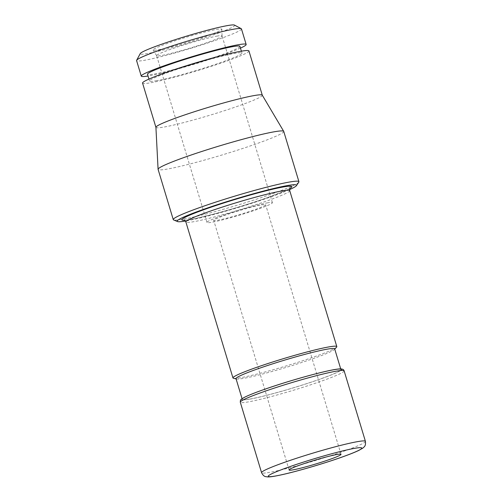<?xml version="1.0" encoding="UTF-8"?>
<svg xmlns="http://www.w3.org/2000/svg" width="502" height="502" viewBox="0 0 502 502"><rect width="100%" height="100%" fill="white"/><g stroke="black" fill="none" stroke-linecap="round" stroke-linejoin="round"><path stroke-width="0.38" stroke-dasharray="2.51 1.88" d="M261.486 204.898A27.121 1.945 -16.8 0 1 265.646 204.709A27.121 1.945 -16.8 0 1 247.31 212.202A27.121 1.945 -16.8 0 1 217.881 220.196A27.121 1.945 -16.8 0 1 213.726 220.384A27.121 1.945 -16.8 0 1 232.062 212.892A27.121 1.945 -16.8 0 1 261.486 204.898M216.808 36.15A34.167 2.454 -16.8 0 1 222.047 35.912A34.167 2.454 -16.8 0 1 222.053 35.956A34.167 2.454 -16.8 0 1 198.641 45.45A34.167 2.454 -16.8 0 1 161.864 55.427A34.167 2.454 -16.8 0 1 156.643 55.703A34.167 2.454 -16.8 0 1 156.624 55.666A34.167 2.454 -16.8 0 1 179.735 46.222A34.167 2.454 -16.8 0 1 216.808 36.15M267.158 202.908A34.167 2.454 -16.8 0 1 272.398 202.67A34.167 2.454 -16.8 0 1 249.293 212.108A34.167 2.454 -16.8 0 1 212.214 222.185A34.167 2.454 -16.8 0 1 206.975 222.424A34.167 2.454 -16.8 0 1 230.079 212.986A34.167 2.454 -16.8 0 1 267.158 202.908M216.337 29.442A35.912 2.573 -16.8 0 1 221.853 29.241A35.912 2.573 -16.8 0 1 197.242 39.212A35.912 2.573 -16.8 0 1 158.588 49.704A35.912 2.573 -16.8 0 1 153.104 49.999A35.912 2.573 -16.8 0 1 177.049 40.135A35.912 2.573 -16.8 0 1 216.337 29.442M241.468 28.915A54.781 3.928 -16.8 0 1 204.421 44.05A54.781 3.928 -16.8 0 1 144.984 60.202A54.781 3.928 -16.8 0 1 136.582 60.585M234.516 25.1A49.359 3.539 -16.8 0 1 202.952 38.416A49.359 3.539 -16.8 0 1 147.783 53.494A49.359 3.539 -16.8 0 1 140.259 53.557M240.464 48.117A54.781 3.928 -16.8 0 1 196.426 63.572A54.781 3.928 -16.8 0 1 149.678 75.739A54.781 3.928 -16.8 0 1 148.04 76.015M156.938 80.634A48.274 3.464 -16.8 0 1 149.54 80.973A48.274 3.464 -16.8 0 1 182.182 67.638A48.274 3.464 -16.8 0 1 234.553 53.407A48.274 3.464 -16.8 0 1 241.958 53.068A48.274 3.464 -16.8 0 1 209.315 66.402A48.274 3.464 -16.8 0 1 156.938 80.634M239.925 46.335A48.274 3.464 -16.8 0 1 207.282 59.669A48.274 3.464 -16.8 0 1 154.905 73.901A48.274 3.464 -16.8 0 1 147.506 74.24M248.936 50.959A55.559 3.985 -16.8 0 1 211.367 66.308A55.559 3.985 -16.8 0 1 151.083 82.692A55.559 3.985 -16.8 0 1 142.562 83.081M262.276 95.179A55.559 3.985 -16.8 0 1 262.308 95.242A55.559 3.985 -16.8 0 1 224.733 110.591A55.559 3.985 -16.8 0 1 164.449 126.968A55.559 3.985 -16.8 0 1 155.927 127.357A55.559 3.985 -16.8 0 1 155.915 127.288M283.749 131.43A65.63 4.706 -16.8 0 1 239.372 149.558A65.63 4.706 -16.8 0 1 168.164 168.91A65.63 4.706 -16.8 0 1 158.099 169.369M298.803 182.151A65.63 4.706 -16.8 0 1 251.91 200.662A65.63 4.706 -16.8 0 1 183.33 219.161A65.63 4.706 -16.8 0 1 173.623 219.939M289.61 189.587A62.373 4.474 -16.8 0 1 186.725 220.817A62.373 4.474 -16.8 0 1 185.395 221.049M336.547 347.183A54.235 3.89 -16.8 0 1 297.008 362.588A54.235 3.89 -16.8 0 1 241.286 377.573A54.235 3.89 -16.8 0 1 233.512 378.295M334.671 348.877A51.524 3.696 -16.8 0 1 334.42 349.436A51.524 3.696 -16.8 0 1 296.858 364.069A51.524 3.696 -16.8 0 1 243.916 378.301A51.524 3.696 -16.8 0 1 236.53 378.985A51.524 3.696 -16.8 0 1 236.015 378.665M250.172 399.021A51.524 3.696 -16.8 0 1 242.271 399.379A51.524 3.696 -16.8 0 1 277.11 385.147A51.524 3.696 -16.8 0 1 333.021 369.955A51.524 3.696 -16.8 0 1 340.921 369.591A51.524 3.696 -16.8 0 1 306.082 383.829A51.524 3.696 -16.8 0 1 250.172 399.021M289.961 188.419A57.473 4.123 -16.8 0 1 266.769 197.863A57.473 4.123 -16.8 0 1 190.666 219.437A57.473 4.123 -16.8 0 1 184.46 220.271M289.729 190.641A54.235 3.89 -16.8 0 1 266.016 201.258A54.235 3.89 -16.8 0 1 194.199 221.614A54.235 3.89 -16.8 0 1 185.884 221.991M344.14 370.871A54.235 3.89 -16.8 0 1 320.433 381.489A54.235 3.89 -16.8 0 1 248.615 401.845A54.235 3.89 -16.8 0 1 240.295 402.221M340.519 370.551A52.076 3.734 -16.8 0 1 318.682 379.625A52.076 3.734 -16.8 0 1 249.726 399.172A52.076 3.734 -16.8 0 1 264.51 389.345M365.418 441.34A54.235 3.89 -16.8 0 1 341.705 451.957A54.235 3.89 -16.8 0 1 269.888 472.313A54.235 3.89 -16.8 0 1 261.573 472.689M341.015 454.329L265.646 204.709M272.398 202.67L222.047 35.912M222.053 35.956L221.853 29.241M149.54 80.973L148.968 79.084M184.058 220.127C186.079 221.715 236.128 208.97 266.625 197.901L286.071 190.34L290.212 188.081M236.53 378.985L236.084 378.884M242.271 399.379L242.064 398.707M340.921 369.591L340.72 368.92M334.42 349.436L334.734 349.097M241.958 53.068L241.387 51.179M156.643 55.703L153.104 49.999M206.975 222.424L156.624 55.666M289.089 470.01L213.726 220.384"/><path stroke-width="0.75" d="M336.855 454.517A27.121 1.945 -16.8 0 1 341.015 454.329A27.121 1.945 -16.8 0 1 322.673 461.821A27.121 1.945 -16.8 0 1 293.25 469.816A27.121 1.945 -16.8 0 1 289.089 470.01A27.121 1.945 -16.8 0 1 307.425 462.518A27.121 1.945 -16.8 0 1 336.855 454.517M148.04 76.015A54.781 3.928 -16.8 0 1 141.275 76.122L136.582 60.585A54.781 3.928 -16.8 0 1 136.638 60.271A54.781 3.928 -16.8 0 1 175.443 44.866A54.781 3.928 -16.8 0 1 233.066 29.298A54.781 3.928 -16.8 0 1 241.249 28.689A54.781 3.928 -16.8 0 1 241.468 28.915L246.156 44.452A54.781 3.928 -16.8 0 1 240.464 48.117M136.638 60.271L140.259 53.557A49.359 3.539 -16.8 0 1 175.223 39.677A49.359 3.539 -16.8 0 1 227.142 25.652A49.359 3.539 -16.8 0 1 234.516 25.1L241.249 28.689M141.275 76.122A54.781 3.928 -16.8 0 1 178.317 60.987A54.781 3.928 -16.8 0 1 237.753 44.835A54.781 3.928 -16.8 0 1 246.156 44.452M148.968 79.084L147.506 74.24A48.274 3.464 -16.8 0 1 180.149 60.905A48.274 3.464 -16.8 0 1 232.526 46.673A48.274 3.464 -16.8 0 1 239.925 46.335L241.387 51.179M155.915 127.326L142.562 83.081A55.559 3.985 -16.8 0 1 180.13 67.732A55.559 3.985 -16.8 0 1 240.414 51.348A55.559 3.985 -16.8 0 1 248.936 50.959L262.295 95.204M185.395 221.049A62.373 4.474 -16.8 0 1 177.501 221.558L173.623 219.939A65.63 4.706 -16.8 0 1 173.265 219.619L158.099 169.369A65.63 4.706 -16.8 0 1 158.08 169.287L155.915 127.288A55.559 3.985 -16.8 0 1 193.948 111.864A55.559 3.985 -16.8 0 1 253.786 95.631A55.559 3.985 -16.8 0 1 262.276 95.179L283.712 131.355A65.63 4.706 -16.8 0 1 283.749 131.43L298.922 181.686A65.63 4.706 -16.8 0 1 298.803 182.151L296.469 185.64A62.373 4.474 -16.8 0 1 289.61 189.587M158.08 169.287A65.63 4.706 -16.8 0 1 203.009 151.071A65.63 4.706 -16.8 0 1 273.684 131.888A65.63 4.706 -16.8 0 1 283.712 131.355M173.265 219.619A65.63 4.706 -16.8 0 1 217.648 201.49A65.63 4.706 -16.8 0 1 288.857 182.144A65.63 4.706 -16.8 0 1 298.922 181.686M177.501 221.558A62.373 4.474 -16.8 0 1 216.87 204.829A62.373 4.474 -16.8 0 1 287.018 185.633A62.373 4.474 -16.8 0 1 296.469 185.64M236.084 378.884L233.512 378.295A54.235 3.89 -16.8 0 1 232.966 377.95A54.235 3.89 -16.8 0 1 269.643 362.971A54.235 3.89 -16.8 0 1 328.496 346.976A54.235 3.89 -16.8 0 1 336.811 346.6A54.235 3.89 -16.8 0 1 336.547 347.183L334.734 349.097M242.064 398.707L236.015 378.665A51.524 3.696 -16.8 0 1 270.86 364.427A51.524 3.696 -16.8 0 1 326.764 349.235A51.524 3.696 -16.8 0 1 334.671 348.877L340.72 368.92M184.46 220.271A57.473 4.123 -16.8 0 1 206.975 208.587A57.473 4.123 -16.8 0 1 269.367 189.994A57.473 4.123 -16.8 0 1 289.961 188.419M232.966 377.95L185.884 221.991A54.235 3.89 -16.8 0 1 209.591 211.373A54.235 3.89 -16.8 0 1 281.409 191.017A54.235 3.89 -16.8 0 1 289.729 190.641C289.698 188.934 289.861 188.074 290.212 188.081M240.295 402.221A54.235 3.89 -16.8 0 1 264.008 391.604A54.235 3.89 -16.8 0 1 335.825 371.248A54.235 3.89 -16.8 0 1 344.14 370.871L365.418 441.34A54.235 3.89 -16.8 0 0 357.098 441.716A54.235 3.89 -16.8 0 0 285.28 462.072A54.235 3.89 -16.8 0 0 261.573 472.689L240.295 402.221C240.483 399.466 240.044 400 244.242 397.427C248.258 395.369 254.978 392.683 264.416 389.37C292.402 379.487 334.872 367.985 341.203 368.945C342.835 369.096 343.814 369.742 344.14 370.871M340.456 457.611A48.838 3.501 -16.8 0 1 275.786 475.946A48.838 3.501 -16.8 0 1 289.648 466.722A48.838 3.501 -16.8 0 1 354.318 448.393A48.838 3.501 -16.8 0 1 340.456 457.611M264.51 389.345A52.076 3.734 -16.8 0 1 319.579 372.854A52.076 3.734 -16.8 0 1 340.519 370.551M365.418 441.34C366.002 446.542 363.887 446.912 362.846 448.098L358.924 450.363C354.851 452.321 348.771 454.718 340.682 457.554C322.755 463.873 297.008 471.403 281.81 474.748C272.787 476.712 269.561 477.032 267.478 476.9C265.941 476.486 263.977 477.358 261.573 472.689M336.811 346.6L289.729 190.641M185.884 221.991C184.974 220.554 184.366 219.932 184.058 220.127"/></g></svg>

